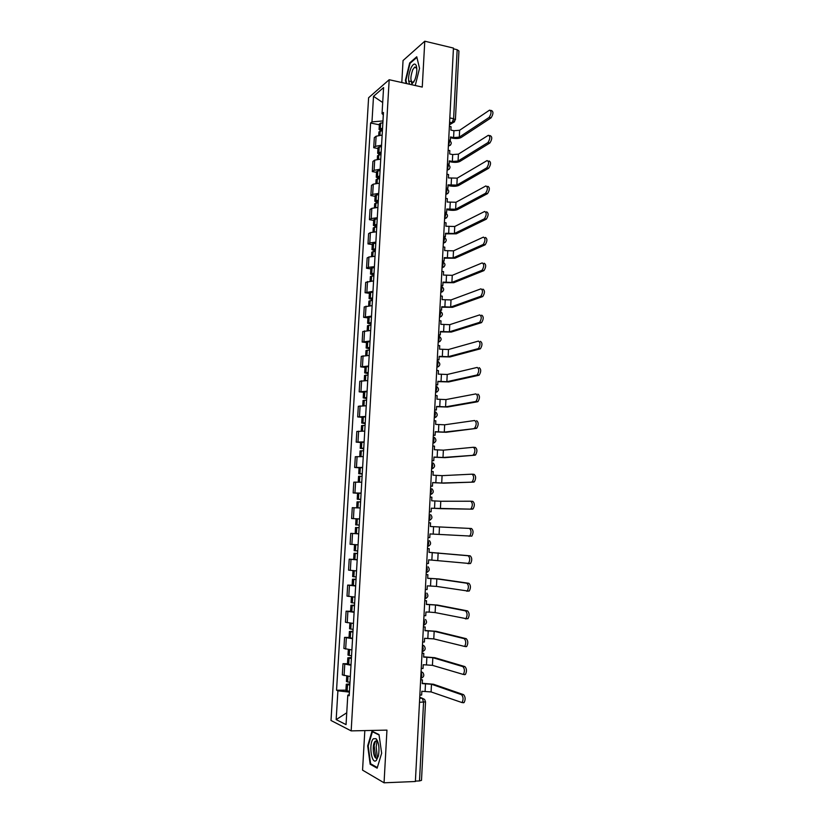 <?xml version="1.0" encoding="UTF-8"?>
<svg xmlns="http://www.w3.org/2000/svg" width="824" height="824" viewBox="0 0 824 824"><rect width="100%" height="100%" fill="white"/><g stroke="black" fill="none" stroke-linecap="round" stroke-linejoin="round"><path stroke-width="1.24" d="M377.32 757.75L376.197 746.76L377.031 741.136M377.062 740.992L377.248 740.354M364.826 730.589L362.56 770.141L384.056 782.8L415.378 781.502L453.447 48.08L424.782 41.2L403.049 60.533L401.803 82.534M389.186 79.722L368.606 97.737L331.001 720.485L351.168 730.888L389.186 79.722L422.259 87.076L424.782 41.2M384.056 782.8L386.95 730.115L351.168 730.888M419.488 702.285L425.524 701.883L421.497 780.369L419.498 780.925L423.557 702.233L422.341 698.258L419.756 697.269M415.399 781.09L419.498 780.925M453.416 48.812L457.166 49.718L458.937 50.995L455.404 119.84L453.612 118.718L457.166 49.718M382.161 135.074L376.115 136.228L374.323 137.629L373.715 147.702L375.517 146.332L381.563 145.209M377.938 148.526L373.715 147.702M380.75 159.073L374.693 160.144L372.901 161.463L372.293 171.577L374.096 170.3L380.142 169.26M376.527 172.36L372.293 171.577M379.328 183.196L373.272 184.174L371.469 185.4L370.872 195.566L372.664 194.382L378.731 193.434M375.116 196.318L370.872 195.566M377.907 207.432L371.83 208.328L370.038 209.461L369.43 219.678L371.222 218.576L377.299 217.721M373.694 220.399L369.43 219.678M376.475 231.791L370.398 232.595L368.596 233.645L367.988 243.904L369.78 242.905L375.868 242.143M372.263 244.584L367.988 243.904M375.033 256.274L368.946 256.985L367.154 257.943L366.536 268.253L368.328 267.347L374.426 266.677M370.821 268.902L366.536 268.253M373.591 280.881L365.702 282.354L365.084 292.726L372.973 291.325M369.379 293.334L365.084 292.726M372.139 305.611L364.239 306.899L363.621 317.312L371.521 316.107M367.926 317.889L363.621 317.312M370.676 330.465L362.766 331.557L362.148 342.032L370.058 341.012M366.464 342.557L362.148 342.032M369.204 355.443L361.293 356.339L360.665 366.865L368.586 366.041M365.001 367.36L360.665 366.865M367.731 380.544L359.81 381.255L359.182 391.833L367.102 391.194M363.528 392.286L359.182 391.833M366.247 405.769L358.316 406.284L357.688 416.913L365.619 416.481M362.045 417.325L357.688 416.913M364.754 431.127L356.823 431.446L356.184 442.127L364.126 441.891M360.562 442.498L356.184 442.127M363.26 456.609L355.309 456.733L354.67 467.466L362.622 467.435M359.058 467.805L354.67 467.466M361.757 482.225L353.795 482.143L353.156 492.937L361.118 493.102M360.747 499.293L357.204 499.21L357.565 493.226L353.156 492.937M360.243 507.975L352.281 507.687L351.632 518.533L359.604 518.914M359.594 518.986L351.632 518.533M358.718 533.859L350.746 533.365L350.097 544.262L358.079 544.839M358.728 533.777L350.746 533.365M357.194 559.867L349.211 559.166L348.562 570.126L356.545 570.908M357.204 559.681L349.211 559.166M355.659 586.008L347.666 585.102L347.007 596.113L355 597.112M352.116 585.246L347.666 585.102M354.114 612.294L346.111 611.171L345.452 622.244L353.455 623.449M350.581 611.274L346.111 611.171M352.559 638.713L344.556 637.374L343.896 648.498L351.899 649.93M349.036 637.436L344.556 637.374M351.003 665.267L342.99 663.711L342.321 674.897L350.334 676.535M347.481 663.722L342.99 663.711M383.263 114.794L382.985 120.963M382.903 120.943L371.974 121.89L373.509 96.326L383.582 87.571L382.037 113.66L383.345 114.866M349.263 694.735L347.79 695.137L349.201 695.765L383.479 112.486L382.037 113.66M347.79 695.137L346.049 724.626L336.171 719.61L337.902 690.811L349.335 692.088L349.18 694.756M371.974 121.89L370.604 123.013L336.553 690.213L337.902 690.811M415.244 85.521L419.529 68.34L416.748 56.763L409.693 62.923L405.418 80.278L406.16 83.502M377.145 768.174L381.646 753.26L379.009 734.606L372.026 731.166L367.689 745.864L370.161 764.229L377.145 768.174M379.339 124.805L370.604 123.013M345.915 690.151L336.553 690.213M373.509 96.326L382.697 102.526M346.75 712.791L336.171 719.61M408.632 80.999L411.372 81.607L412.01 84.357M405.974 80.402L405.418 80.278M410.362 63.077L409.693 62.923M375.517 741.034L374.137 745.679L375.826 757.956M371.367 764.188L370.161 764.229M374.137 745.679L373.447 745.699M368.235 745.844L367.689 745.864M489.147 117.42C491.485 113.64 491.619 111.209 489.58 110.128L459.637 130.264L459.287 137.134L489.147 117.42L491.073 117.832L461.131 137.515C459.102 138.556 456.29 138.782 452.685 138.185L450.481 137.732M490.651 110.365L491.506 110.55C493.555 111.631 493.411 114.062 491.073 117.832M450.543 145.065L448.359 146.167C451.913 144.519 452.17 142.5 449.132 140.08L450.347 140.327L450.522 136.959L453.581 137.587L459.287 137.134M382.563 128.07L379.061 129.461L380.987 130.8M379.061 129.461L379.39 123.909L382.892 122.498M378.721 135.291L378.916 131.902L382.429 130.522M382.439 130.346L381.11 129.615L382.511 128.966M449.389 126.381L451.058 126.731L450.882 130.089L453.931 130.728L459.637 130.264M411.485 84.687L414.863 79.866C416.882 74.139 417.346 69.36 416.233 65.539C414.905 63.026 413.195 63.767 411.094 67.743C408.302 74.85 407.849 80.371 409.713 84.295M416.81 68.392L414.729 67.094L412.773 69.669C410.115 77.621 410.28 81.864 413.267 82.39L413.998 81.741M406.706 83.626L405.923 80.165L410.053 63.335L416.892 57.381M373.385 738.757C368.452 743.042 371.48 765.486 376.372 760.346L378.463 755.701C379.607 748.038 378.803 742.362 376.043 738.664L373.385 738.757M378.062 742.486L377.176 741.26L375.167 741.322C371.408 744.566 373.725 761.582 377.433 757.658L378.309 756.329M377.33 767.556L370.615 763.755L368.204 745.967L372.417 731.722L379.071 735.008M373.128 731.702L372.417 731.722M487.942 142.583C490.29 138.803 490.424 136.372 488.333 135.291L458.422 154.139L458.072 161.051L487.942 142.583L489.878 142.974L459.926 161.422C457.897 162.39 455.075 162.596 451.459 162.019L449.255 161.586M489.425 135.517L490.259 135.692C492.361 136.784 492.227 139.215 489.878 142.974M447.576 163.935L449.111 164.233L449.286 160.855L452.355 161.463L458.072 161.051M381.162 151.966L377.66 153.274L379.926 154.613M377.66 153.274L377.989 147.692L381.491 146.373M377.299 159.269L377.516 155.715L381.018 154.428M381.038 154.119L379.709 153.418L381.11 152.811M448.153 150.246L449.822 150.576L449.647 153.954L452.706 154.562L458.422 154.139M486.737 167.869L486.768 167.859C489.106 164.089 489.209 161.659 487.087 160.567L457.207 178.149L456.857 185.091L486.737 167.869L488.673 168.25L458.711 185.441C456.671 186.348 453.849 186.523 450.223 185.967L448.009 185.555M489.023 160.948C491.145 162.04 491.042 164.47 488.694 168.24L486.768 167.859M446.186 187.954L447.865 188.274L448.05 184.875L456.857 185.091M447.865 188.274L447.226 188.645M379.751 175.986L376.249 177.191L378.968 178.55M376.249 177.191L376.578 171.588L380.08 170.352M375.878 183.361L376.094 179.653L379.607 178.458M379.637 177.994L378.298 177.335L379.709 176.779M446.907 174.225L448.575 174.544L448.4 177.933L457.207 178.149M485.521 193.3L485.594 193.249C487.89 189.53 487.983 187.089 485.872 185.946L455.981 202.261L455.621 209.245L485.521 193.3L487.458 193.661L457.485 209.574C455.445 210.408 452.613 210.563 448.987 210.038L446.762 209.646M487.808 186.317C489.93 187.46 489.837 189.891 487.54 193.619L487.458 193.661M444.939 212.129L446.618 212.417L446.793 209.008L455.621 209.245M446.618 212.417L445.784 212.87M378.329 200.119L374.827 201.231L378.123 202.611M374.827 201.231L375.157 195.597L378.669 194.464M374.446 207.576L374.673 203.703L378.185 202.601M378.226 201.993L376.887 201.375L378.288 200.86M445.65 198.327L447.329 198.625L447.154 202.035L455.981 202.261M484.296 218.854L484.419 218.782C486.675 215.105 486.747 212.664 484.646 211.469L454.745 226.497L454.395 233.511L484.296 218.854L486.242 219.194L456.259 233.831L445.516 233.851M486.593 211.82C488.704 213.014 488.622 215.445 486.366 219.122L486.242 219.194M443.673 236.406L445.362 236.694L445.537 233.264L454.395 233.511M445.362 236.694L444.476 237.127M376.908 224.375L373.396 225.395L376.774 226.693M373.396 225.395L373.725 219.73L377.238 218.69M373.004 231.915L373.251 227.877L376.764 226.868M376.805 226.116L375.466 225.529L376.867 225.055M444.394 222.542L446.083 222.83L445.908 226.25L454.745 226.497M483.07 244.543L483.245 244.45C485.449 240.804 485.511 238.363 483.42 237.116L453.509 250.857L453.149 257.912L483.07 244.543L485.017 244.872L455.023 258.211L444.249 258.18M485.377 237.446C487.468 238.692 487.406 241.133 485.192 244.769L485.017 244.872M442.406 260.817L444.105 261.084L444.28 257.634L453.149 257.912M444.105 261.084L442.385 261.352M375.476 248.745L371.964 249.672L375.353 250.877M371.964 249.672L372.293 243.976L375.816 243.029M371.562 256.367L371.809 252.165L375.332 251.248M375.384 250.352L374.034 249.806L375.435 249.373M443.137 246.881L444.826 247.148L444.641 250.589L453.509 250.857M481.834 270.375L482.05 270.251C484.224 266.646 484.265 264.205 482.184 262.908L452.263 275.34L451.902 282.426L481.834 270.375L483.791 270.674L453.777 282.704L442.993 282.622M484.141 263.216C486.232 264.514 486.181 266.966 484.007 270.56L483.791 270.674M441.139 285.341L442.838 285.598L443.013 282.127L451.902 282.426M442.838 285.598L441.108 285.835M374.034 273.238L370.512 274.062L373.921 275.195M370.512 274.062L370.852 268.346L374.374 267.501M370.11 280.953L370.367 276.576L373.89 275.762M373.952 274.711L372.592 274.207L374.003 273.815M441.86 271.333L443.559 271.601L443.384 275.051L452.263 275.34M480.588 296.331L480.856 296.187C482.988 292.633 483.008 290.172 480.948 288.833L451.016 299.936L450.656 307.064L480.588 296.331L482.555 296.619L452.531 307.321L441.716 307.197M482.905 289.121C484.986 290.47 484.955 292.922 482.823 296.475L482.555 296.619M439.851 309.989L441.561 310.226L441.736 306.744L450.656 307.064M441.561 310.226L439.831 310.432M372.592 297.855L369.07 298.587L372.489 299.627M369.07 298.587L369.409 292.839L372.932 292.087M368.647 305.653L368.915 301.11L372.438 300.389M372.51 299.184L371.15 298.721L372.561 298.381M440.583 295.919L442.292 296.156L442.107 299.637L451.016 299.936M479.341 322.431L479.661 322.266C481.741 318.744 481.752 316.282 479.702 314.892L449.76 324.666L449.389 331.815L479.341 322.431L481.309 322.699L451.284 332.062L440.438 331.887M481.669 315.159C483.729 316.56 483.719 319.022 481.628 322.534L481.309 322.699M438.574 334.771L440.284 334.987L440.459 331.485L449.389 331.815M440.284 334.987L438.553 335.162M371.14 322.596L367.607 323.224L371.047 324.172M367.607 323.224L367.947 317.456L371.48 316.797M367.185 330.476L367.463 325.758L370.985 325.14M371.068 323.781L369.698 323.358L371.109 323.059M439.305 320.618L441.015 320.845L440.83 324.337L449.76 324.666M478.085 348.665L478.445 348.49C480.485 344.998 480.485 342.537 478.445 341.084L448.493 349.51L448.132 356.699L478.085 348.665L480.062 348.913L450.028 356.936L439.151 356.699M480.423 341.342C482.462 342.794 482.473 345.256 480.423 348.737L480.062 348.913M437.276 359.666L438.996 359.872L439.171 356.349L448.132 356.699M438.996 359.872L437.256 360.006M369.677 347.46L366.144 347.996L369.595 348.851M366.144 347.996L366.484 342.187L370.017 341.63M365.702 355.432L366 350.54L369.523 350.015M369.616 348.501L368.235 348.119L369.646 347.872M438.018 345.441L439.728 345.658L439.542 349.17L448.493 349.51M476.818 375.044L477.23 374.848C479.228 371.397 479.208 368.925 477.189 367.422L447.226 374.487L446.855 381.708L476.818 375.044L478.806 375.27L448.761 381.924L437.863 381.636M479.166 367.659C481.195 369.162 481.216 371.634 479.218 375.075L478.806 375.27M435.978 384.684L437.699 384.87L437.884 381.337L446.855 381.708M437.699 384.87L435.968 384.983M368.204 372.448L364.672 372.881L368.132 373.643M364.672 372.881L365.022 367.051L368.555 366.587M364.229 380.503L364.527 375.445L368.06 375.013M368.153 373.344L366.773 373.014L368.184 372.798M436.72 370.398L438.44 370.594L438.255 374.117L447.226 374.487M475.551 401.556L476.014 401.35C477.961 397.941 477.93 395.448 475.922 393.893L445.949 399.578L445.578 406.85L475.551 401.556L477.539 401.762L447.483 407.035L436.566 406.706M477.91 394.109C479.928 395.664 479.959 398.147 478.002 401.556L477.539 401.762M434.67 409.837L436.401 410.002L436.586 406.459L445.578 406.85M436.401 410.002L434.66 410.074M366.732 397.559L363.199 397.889L366.67 398.569M363.199 397.889L363.538 392.028L367.082 391.668M362.735 405.707L363.044 400.464L366.577 400.145M366.69 398.322L365.3 398.023L366.711 397.858M435.422 395.469L437.142 395.654L436.957 399.197L445.949 399.578M474.274 428.212L474.779 427.996C476.694 424.618 476.643 422.125 474.645 420.508L444.661 424.803L444.291 432.106L476.272 428.408L446.206 432.281L435.268 431.9M476.632 420.704C478.641 422.321 478.692 424.813 476.777 428.181L476.272 428.408M433.362 435.113L435.093 435.268L435.278 431.694L444.291 432.106M435.093 435.268L433.352 435.299M365.248 422.805L361.705 423.031L365.197 423.608M361.705 423.031L362.055 417.14L365.599 416.882M361.242 431.034L361.561 425.617L365.094 425.4M365.207 423.412L363.817 423.155L365.238 423.042M434.114 420.673L435.834 420.837L435.649 424.401L444.661 424.803M472.997 455.013L473.543 454.776C475.407 451.439 475.345 448.936 473.367 447.267L443.374 450.162L443.003 457.495L474.995 455.188L444.919 457.66L433.96 457.217M473.646 447.298L475.366 447.442C477.353 449.111 477.415 451.614 475.551 454.951L474.995 455.188M432.044 460.513L433.774 460.657L433.96 457.062L443.003 457.495M433.774 460.657L432.034 460.657M363.755 448.174L360.212 448.297L363.724 448.781M360.212 448.297L360.562 442.375L364.105 442.22M359.728 456.496L360.067 450.893L363.6 450.779M363.734 448.627L362.333 448.421L363.744 448.349M432.796 446L434.526 446.155L434.341 449.729L443.374 450.162M471.699 481.958L472.296 481.71C474.119 478.404 474.047 475.891 472.08 474.171L442.086 475.644L441.705 483.019L473.707 482.102L443.631 483.152L432.641 482.658M472.276 474.181L474.078 474.325C476.056 476.045 476.138 478.559 474.305 481.865L473.707 482.102M430.715 486.047L432.456 486.17L432.641 482.565L441.705 483.019M432.456 486.17L430.715 486.129M362.261 473.666L358.718 473.687L362.23 474.078M358.718 473.687L359.068 467.744L362.612 467.692M358.224 482.081L358.564 476.303L362.107 476.293M362.241 473.975L360.84 473.81L362.251 473.79M431.477 471.462L433.208 471.596L433.022 475.191L442.086 475.644M470.401 509.047L471.04 508.799C472.822 505.524 472.739 503.001 470.782 501.219L440.778 501.25L440.407 508.666L472.42 509.17L431.312 508.233M470.885 501.219L472.791 501.353C474.758 503.124 474.851 505.658 473.058 508.923L472.42 509.17M429.386 511.704L431.127 511.817L431.323 508.192L440.407 508.666M431.127 511.817L429.386 511.745M357.565 493.226L361.108 493.288M356.699 507.8L357.049 501.837L360.593 501.929M357.317 507.831L360.243 507.945M360.747 499.457L359.336 499.334L360.747 499.354M430.149 497.047L431.889 497.171L431.704 500.786L440.778 501.25M357.204 499.21L360.737 499.509M469.103 536.28L469.783 536.022C471.524 532.788 471.421 530.244 469.474 528.411L471.503 528.524C473.45 530.357 473.553 532.891 471.802 536.136L429.984 533.942L429.798 537.588L428.047 537.495M359.233 525.053L355.69 524.867L359.233 525.063M355.69 524.867L356.04 518.852L359.594 519.017M358.183 527.638L355.535 527.504L358.183 527.638M355.535 527.504L355.175 533.53L358.728 533.746M428.81 522.766L430.561 522.869L430.375 526.505L469.474 528.411M426.698 563.42L428.459 563.492L428.645 559.836L468.516 563.41C470.216 560.196 470.102 557.642 468.166 555.747L470.195 555.84C472.131 557.735 472.245 560.279 470.545 563.492L467.898 563.668M357.719 550.937L354.166 550.648L354.526 544.633M355.154 544.674L358.069 544.87M357.575 553.388L354.011 553.295L357.565 553.604M427.471 548.619L429.222 548.702L429.036 552.358L468.166 555.747M357.565 553.543L356.143 553.409L357.575 553.44M429.222 548.702L427.471 548.578M470.195 555.84L429.036 552.307M425.349 589.479L427.11 589.541L427.296 585.854L436.452 586.4L467.229 590.932C468.897 587.749 468.774 585.184 466.858 583.238L468.887 583.299C470.813 585.256 470.937 587.821 469.268 591.004L466.672 591.199M356.184 576.965L352.631 576.563L352.981 570.671M356.05 579.221L352.476 579.231L356.03 579.643M352.476 579.231L352.116 585.308L355.669 585.751M426.121 574.596L427.883 574.668L427.687 578.335L436.833 578.87L466.858 583.238M356.04 579.519L354.619 579.334L356.05 579.324M427.883 574.668L426.121 574.503M468.887 583.299L438.78 578.942L427.697 578.242M423.989 615.672L425.751 615.713L425.946 612.016L429.18 612.088L435.123 612.572L465.951 618.618C467.569 615.466 467.435 612.881 465.529 610.872L467.569 610.914C469.474 612.932 469.618 615.507 467.991 618.659L465.436 618.875M354.65 603.116L351.096 602.612L351.436 596.844M354.526 605.176L350.931 605.29L354.495 605.815M350.931 605.29L350.571 611.408L354.135 611.954M424.762 600.717L426.533 600.758L426.338 604.456L435.505 605.012L465.529 610.872M354.505 605.619L353.084 605.393L354.516 605.331M426.533 600.758L424.772 600.572M467.569 610.914L437.462 605.063L426.348 604.301M422.619 641.999L424.391 642.02L424.587 638.301L433.784 638.888L464.654 646.449C466.24 643.328 466.085 640.722 464.2 638.651L466.25 638.682C468.145 640.753 468.289 643.348 466.703 646.469L465.869 646.716M353.105 629.412L349.541 628.784L349.881 623.15M352.991 631.266L349.386 631.483L352.95 632.111M349.386 631.483L349.026 637.632L352.579 638.291M423.402 626.961L425.174 626.992L424.978 630.7L434.166 631.277L464.2 638.651M352.96 631.864L351.539 631.586L352.981 631.483M425.174 626.992L423.412 626.765M466.25 638.682L436.123 631.308L424.988 630.494M421.249 668.46L423.031 668.47L423.217 664.731L432.435 665.339L463.346 674.444C464.901 671.344 464.736 668.727 462.861 666.595L464.921 666.595C466.796 668.727 466.961 671.344 465.406 674.444L464.53 674.681M351.549 655.842L347.986 655.101L348.315 649.6M351.457 657.5L347.831 657.809L351.395 658.551M347.831 657.809L347.46 663.99L351.024 664.762M422.032 653.35L423.804 653.36L423.618 657.089L432.827 657.686L462.861 666.595M351.415 658.242L349.994 657.913L351.436 657.758M423.804 653.36L422.043 653.092M464.921 666.595L434.794 657.696L423.629 656.831M419.869 695.065L421.651 695.044L421.847 691.295L431.086 691.923L462.037 702.584C463.552 699.514 463.376 696.877 461.522 694.684L463.582 694.663C465.447 696.857 465.622 699.494 464.097 702.563L463.191 702.79M349.994 682.406L346.43 681.551L346.739 676.185M349.901 683.858L346.265 684.27L349.829 685.135M346.265 684.27L345.895 690.481L349.469 691.367M420.652 679.872L422.434 679.862L422.238 683.611L431.477 684.239L461.522 694.684M349.85 684.754L348.428 684.373L349.891 684.178M422.434 679.862L420.673 679.563M463.582 694.663L433.445 684.229L422.259 683.292M420.734 678.358L421.867 675.412L421.074 671.817M423.155 651.331L422.115 651.691L423.258 648.704L422.454 645.171M424.648 624.746L423.495 625.169L424.638 622.12L423.835 618.659M424.865 598.729L426.008 595.68L425.205 592.291M426.235 572.464L427.368 569.384L426.564 566.057M427.584 546.322L428.727 543.212L427.924 539.947M428.933 520.325L430.066 517.184L429.263 513.98M431.951 488.787C434.114 491.392 433.568 493.277 430.313 494.431L431.416 491.279L430.612 488.148M433.197 463.037C435.463 465.642 434.938 467.538 431.622 468.722L432.744 465.519L431.941 462.439M432.95 443.116L434.073 439.882L433.269 436.864M435.628 411.918C438.121 414.482 437.668 416.408 434.269 417.686L435.402 414.369L434.588 411.423M435.587 392.296L436.71 388.99L435.906 386.106M436.895 367.071L438.018 363.744L437.214 360.922M438.193 341.981L439.326 338.623L438.512 335.862M439.491 317.013L440.613 313.635L439.81 310.926M440.778 292.18L441.911 288.761L441.098 286.113M442.066 267.46L443.188 264.02L442.375 261.435M443.343 242.864L444.466 239.393L443.652 236.869M444.61 218.401L445.733 214.899L444.919 212.427M445.877 194.052L446.999 190.519L446.186 188.109M447.133 169.816L448.256 166.263L447.442 163.904M448.38 145.714L449.502 142.13L448.689 139.822M419.704 698.289L422.341 698.258L424.628 699.463L425.524 701.883M449.482 124.548L452.067 122.745L453.612 118.718L449.822 117.914M449.605 122.23L452.397 122.797L455.404 119.84M345.658 649.096L346.327 637.92M347.223 622.728L347.882 611.614M348.789 596.494L349.438 585.442M350.334 570.404L350.993 559.393M351.879 544.437L352.528 533.489M353.414 518.605L354.052 507.718M354.938 492.907L355.577 482.071M356.452 467.332L357.091 456.558M357.966 441.891L358.605 431.168M359.47 416.584L360.098 405.913M360.964 391.39L361.592 380.781M362.457 366.34L363.075 355.772M363.93 341.404L364.558 330.887M365.403 316.591L366.031 306.137M366.876 291.902L367.494 281.499M368.328 267.347L368.946 256.985M369.78 242.905L370.398 232.595M371.222 218.576L371.83 208.328M372.664 194.382L373.272 184.174M374.096 170.3L374.693 160.144M375.517 146.332L376.115 136.228M344.092 675.598L344.751 664.371M447.113 170.259L449.276 169.167M445.856 194.464L447.998 193.382M444.589 218.793L446.711 217.732M443.322 243.245L445.423 242.194M442.045 267.821L444.115 266.78M440.768 292.51L442.807 291.5M439.47 317.333L441.489 316.344M438.183 342.279L440.15 341.321M436.875 367.339L438.811 366.423M435.566 392.543L437.451 391.647M434.258 417.861L436.092 417.016M432.94 443.312L434.712 442.509M431.611 468.897L433.321 468.135M430.272 494.606L431.91 493.895M428.933 520.459L430.488 519.8M427.584 546.436L429.057 545.828M426.224 572.546L427.604 572M424.865 598.791L426.132 598.306M422.465 644.934L424.247 646.026C425.915 648.632 425.277 650.466 422.331 651.537L422.125 651.537M420.796 678.337L421.631 678.049M421.085 671.56L422.918 672.703C424.525 675.309 423.876 677.143 420.982 678.204L420.745 678.204M454.652 121.695L449.471 124.836M380.317 128.575L380.647 123.013M380.163 128.626L380.492 123.054M379.782 135.146L380.019 131.067M382.305 130.326L382.387 128.997M453.931 130.728L453.581 137.587M379.936 135.126L380.173 131.016M378.916 152.44L379.246 146.847M378.752 152.481L379.081 146.888M378.36 159.135L378.607 154.933M380.915 154.088L380.987 152.842M452.706 154.562L452.355 161.463M378.515 159.125L378.772 154.891M377.495 176.418L377.825 170.795M377.341 176.46L377.67 170.836M376.939 183.247L377.196 178.921M379.503 177.974L379.576 176.8M451.48 178.52L451.119 185.452M377.093 183.237L377.351 178.88M376.074 200.51L376.413 194.866M375.919 200.551L376.249 194.897M375.507 207.473L375.775 203.023M378.092 201.973L378.164 200.881M450.244 202.591L449.883 209.553M375.662 207.463L375.929 202.992M374.652 224.725L374.982 219.05M374.487 224.756L374.827 219.081M374.075 231.822L374.343 227.249M376.681 226.095L376.743 225.076M448.998 226.785L448.637 233.779M374.23 231.812L374.498 227.218M373.21 249.064L373.55 243.358M373.056 249.095L373.396 243.389M372.633 256.285L372.912 251.598M375.25 250.331L375.311 249.394M447.751 251.093L447.381 258.128M372.788 256.285L373.066 251.567M371.768 273.517L372.108 267.79M371.614 273.547L371.954 267.81M371.181 280.881L371.459 276.061M373.818 274.691L373.869 273.836M446.495 275.525L446.124 282.601M371.336 280.871L371.624 276.03M370.316 298.092L370.656 292.335M370.161 298.123L370.501 292.355M369.719 305.591L370.017 300.647M372.386 299.163L372.427 298.391M445.228 300.08L444.867 307.187M369.873 305.591L370.172 300.626M368.864 322.792L369.204 317.003M368.709 322.812L369.049 317.024M368.256 330.434L368.555 325.356M370.934 323.77L370.975 323.07M443.961 324.759L443.59 331.897M368.41 330.434L368.709 325.336M367.401 347.625L367.741 341.806M367.236 347.635L367.586 341.816M366.783 355.401L367.092 350.19M369.482 348.49L369.523 347.882M442.684 349.551L442.313 356.73M366.938 355.391L367.247 350.169M365.928 372.572L366.268 366.721M365.763 372.582L366.113 366.732M365.3 380.482L365.619 375.147M368.019 373.334L368.05 372.808M441.407 374.477L441.036 381.687M365.454 380.482L365.774 375.136M364.445 397.642L364.795 391.761M364.29 397.652L364.63 391.781M363.817 405.707L364.136 400.227M440.119 399.527L439.738 406.778M363.971 405.707L364.29 400.227M362.962 422.846L363.312 416.934M362.797 422.846L363.147 416.944M362.313 431.045L362.653 425.442M438.821 424.7L438.45 431.982M362.478 431.045L362.807 425.431M361.468 448.174L361.818 442.231M361.303 448.174L361.654 442.241M360.809 456.517L361.149 450.779M437.523 450.007L437.142 457.33M360.974 456.527L361.314 450.779M359.964 473.625L360.315 467.661M359.8 473.625L360.16 467.661M359.305 482.122L359.645 476.241M436.215 475.438L435.834 482.792M359.46 482.122L359.81 476.251M358.45 499.21L358.811 493.216M358.296 499.21L358.646 493.216M357.781 507.852L358.141 501.837M434.897 500.992L434.516 508.387M357.946 507.852L358.296 501.847M356.936 524.929L357.297 518.904M356.782 524.919L357.132 518.893M356.267 533.602L356.617 527.566M433.579 526.68L433.197 534.117M356.421 533.612L356.782 527.576M439.47 526.989L439.089 534.446M355.412 550.772L355.772 544.716M355.257 550.762L355.608 544.705M354.742 559.496L355.093 553.419M432.25 552.502L431.869 559.97M354.897 559.506L355.257 553.44M438.152 552.863L437.771 560.351M353.877 576.759L354.238 570.764M353.723 576.738L354.073 570.754M353.197 585.514L353.558 579.416M430.911 578.448L430.53 585.967M353.362 585.524L353.723 579.426M436.833 578.87L436.452 586.4M352.342 602.869L352.693 596.957M352.178 602.849L352.528 596.937M351.663 611.666L352.023 605.537M429.572 604.538L429.18 612.088M351.817 611.686L352.178 605.558M435.505 605.012L435.123 612.572M350.787 629.114L351.137 623.284M350.633 629.093L350.973 623.263M350.107 637.951L350.468 631.792M428.223 630.751L427.831 638.342M350.272 637.982L350.633 631.812M434.166 631.277L433.784 638.888M349.232 655.502L349.572 649.745M349.077 655.471L349.417 649.724M348.552 664.381L348.913 658.18M426.873 657.109L426.482 664.741M348.707 664.412L349.077 658.211M432.827 657.686L432.435 665.339M347.666 682.014L348.006 676.339M347.512 681.984L347.841 676.319M346.976 690.945L347.347 684.713M425.503 683.601L425.112 691.264M347.141 690.976L347.512 684.744M349.716 684.734L349.757 684.178M431.477 684.239L431.086 691.923M428.943 520.274L429.005 520.274C432.198 519.141 432.765 517.266 430.705 514.66M427.594 546.25L427.687 546.25C430.828 545.138 431.405 543.274 429.438 540.668M426.235 572.361L426.358 572.371C429.448 571.269 430.046 569.415 428.15 566.809M424.875 598.615L425.029 598.615C428.068 597.534 428.676 595.69 426.863 593.084M423.505 625.004L423.68 625.004C426.678 623.933 427.296 622.089 425.555 619.483M447.113 170.208C450.677 168.58 450.924 166.572 447.865 164.161M445.856 194.392C449.441 192.764 449.677 190.756 446.587 188.366M444.599 218.71C448.194 217.073 448.431 215.064 445.31 212.685M443.322 243.142C446.938 241.504 447.164 239.496 444.023 237.116M442.055 267.697C445.681 266.049 445.908 264.041 442.725 261.682M440.768 292.376C444.394 290.748 444.63 288.74 441.468 286.371M439.48 317.188C443.065 315.633 443.343 313.645 440.325 311.225M438.193 342.114C441.726 340.642 442.055 338.674 439.171 336.202M436.885 367.185C440.377 365.774 440.747 363.817 438.007 361.314M435.577 392.368C439.027 391.029 439.439 389.093 436.823 386.549M432.94 443.137C436.308 441.911 436.792 439.995 434.423 437.41M416.388 67.475L414.729 67.094M416.676 68.011L416.233 65.539M377.639 741.25L375.167 741.312M377.176 741.26L376.043 738.664M485.594 193.249L487.54 193.619M484.419 218.782L486.366 219.122M483.245 244.45L485.192 244.769M482.05 270.251L484.007 270.56M480.856 296.187L482.823 296.475M479.661 322.266L481.628 322.534M478.445 348.49L480.423 348.737M477.23 374.848L479.218 375.075M476.014 401.35L478.002 401.556M474.779 427.996L476.777 428.181M473.543 454.776L475.551 454.951M472.296 481.71L474.305 481.865M471.04 508.799L473.058 508.923M469.783 536.022L471.802 536.136M468.516 563.41L470.545 563.492M353.651 559.352L354.011 553.295M467.229 590.932L469.268 591.004M465.951 618.618L467.991 618.659M464.654 646.449L466.703 646.469M463.346 674.444L465.406 674.444M462.037 702.584L464.097 702.563"/></g></svg>
